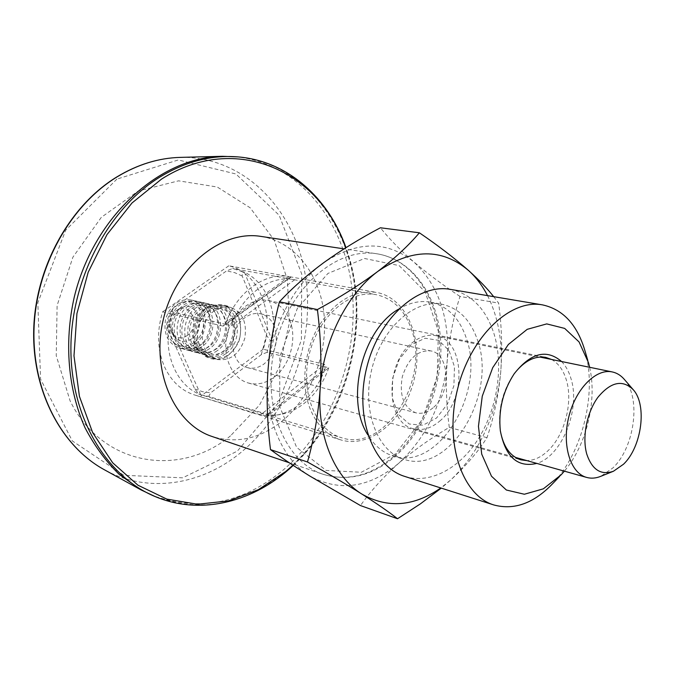 <?xml version="1.0" encoding="UTF-8"?>
<svg xmlns="http://www.w3.org/2000/svg" width="675" height="675" viewBox="0 0 675 675"><rect width="100%" height="100%" fill="white"/><g stroke="black" fill="none" stroke-linecap="round" stroke-linejoin="round"><path stroke-width="0.51" stroke-dasharray="3.38 2.53" d="M260.997 236.419C295.118 241.684 320.288 274.843 324.059 314.744C327.831 354.687 310.584 398.275 281.104 421.934C259.284 438.91 236.368 443.796 212.347 436.582M267.705 374.423C264.786 419.243 282.496 459.616 309.918 476.103C339.812 492.21 369.427 487.915 398.756 463.227C426.836 437.079 442.986 402.933 447.213 360.779C449.938 318.516 438.885 285.635 414.053 262.136C387.357 240.503 357.303 240.637 323.882 262.55C293.152 284.479 270.059 329.695 267.705 374.423M395.305 453.98L361.353 472.264L326.126 470.424L296.654 447.382L279.728 406.662L279.821 356.602L297.278 308.534L327.94 273.434L364.542 258.491L399.136 265.596L425.149 291.878L438.404 331.366L437.197 376.65L422.018 419.985L395.305 453.98M230.546 435.814C180.166 477.714 102.558 466.872 70.124 400.942L56.244 355.674L57.113 305.488L72.892 257.183L101.317 217.342L138.24 191.008L178.571 180.832L217.274 187.026L250.155 207.782L274.16 239.988L287.457 279.838L289.254 323.291L279.644 366.331L259.529 405.059L230.546 435.814M234.757 156.642C297.481 162.278 343.448 219.198 351.734 286.791C360.028 354.594 332.37 429.081 281.88 471.133C241.54 503.761 198.382 511.852 152.415 495.416M585.023 351L585.132 351.388C597.113 393.103 582.685 452.123 552.808 483.511M450.326 289.364C471.218 293.853 485.755 308.602 493.948 333.585C503.761 365.259 497.753 406.898 479.242 437.375C460.738 467.783 430.667 484.583 404.848 476.449M477.622 340.47C497.34 394.529 449.423 475.276 404.123 459.337C377.35 451.651 361.589 410.442 371.756 369.335C381.594 328.143 414.509 298.772 441.821 304.223C458.848 308.036 470.779 320.119 477.622 340.47M561.558 361.513C565.844 365.934 569.025 371.748 571.101 378.962C580.652 409.354 561.912 456.14 536.794 463.404M589.629 367.284C597.35 400.528 586.499 445.171 564.376 471.158M487.553 295.633C498.682 318.052 503.052 343.744 500.673 372.693C496.041 416.467 479.545 452.09 451.187 479.562L440.809 487.966M493.695 296.663L498.631 303.109C501.787 326.371 502.47 349.566 500.673 372.693C498.403 395.752 493.847 417.412 486.996 437.678C478.06 451.685 466.13 465.649 451.187 479.562L441.29 488.118M486.996 437.678L449.28 427.393C430.768 438.252 413.927 450.2 398.756 463.227C383.78 476.55 371.014 490.657 360.458 505.558M449.28 427.393C446.31 405.127 445.627 382.919 447.213 360.779C449.187 338.673 453.448 317.225 459.996 296.443L498.631 303.109M459.996 296.443C443.078 285.179 427.764 273.746 414.053 262.136C400.68 250.552 389.467 239.102 380.396 227.77M289.685 319.958C297.397 338.496 290.233 365.209 274.354 377.021C265.984 383.29 257.318 385.29 248.341 383.003C231.871 378.591 221.813 356.054 227.239 334.209C232.445 312.306 251.724 296.899 268.38 300.544C278.168 302.864 285.263 309.336 289.685 319.958M274.345 326.346C271.46 319.545 266.895 315.368 260.634 313.816C255.336 312.744 250.155 313.993 245.101 317.562C227.441 329.189 229.34 364.044 247.556 367.647C253.311 369.056 258.888 367.765 264.271 363.791C275.451 353.54 278.809 341.052 274.345 326.346M551.517 359.446C558.503 363.336 563.473 370.263 566.426 380.236C573.21 402.578 564.536 435.527 547.779 450.934C541.088 457.203 534.144 460.434 526.93 460.628M500.352 430.869L500.04 428.76C498.116 409.463 502.436 391.686 513.008 375.418L514.249 373.688M624.4 379.477C641.25 397.913 634.66 447.365 612.942 467.902L600.868 476.288M439.661 421.141C466.914 399.381 464.923 340.099 435.957 335.694C428.026 334.184 420.154 336.513 412.332 342.681C384.446 363.234 385.661 423.293 413.353 428.684C422.322 430.928 431.097 428.414 439.661 421.141M411.007 344.891L399.381 359.184L392.648 378.202L392.259 397.963L398.242 414.323L409.236 424.001L422.913 425.225L436.548 418.011L447.542 403.912L453.904 385.678L454.461 366.711L449.061 350.544L438.623 340.327L425.056 338.226L411.007 344.891M432.996 407.843C427.359 412.56 421.613 414.214 415.758 412.796C403.658 407.616 399.17 395.601 402.292 376.76C408.173 358.577 417.673 349.962 430.802 350.916C449.955 353.962 451.229 393.491 432.996 407.843M398.512 309.209C409.303 302.678 419.951 300.333 430.456 302.172C447.483 305.969 459.439 317.976 466.324 338.183C486.16 391.854 438.387 471.876 393.078 455.954C382.911 452.756 374.524 445.787 367.934 435.029M217.409 350.578C212.389 354.164 207.174 355.303 201.774 353.987C190.544 349.439 186.081 339.702 188.384 324.759C193.193 310.433 201.631 303.826 213.697 304.948C231.356 307.893 233.761 339.668 217.409 350.578M204.053 309.378C190.713 318.094 188.443 342.748 200.053 351.776L206.668 355.295C212.077 356.611 217.299 355.463 222.337 351.861C238.714 340.892 236.334 308.973 218.641 306.037L211.148 306.121L204.053 309.378M216.616 348.747C209.486 353.54 202.719 353.498 196.332 348.629C183.288 338.715 190.266 310.027 206.407 307.209C226.37 301.548 234.714 336.791 216.616 348.747M209.655 348.562C204.643 352.114 199.446 353.236 194.054 351.92C182.849 347.397 178.386 337.719 180.664 322.886C185.448 308.661 193.852 302.113 205.892 303.235C223.518 306.18 225.956 337.745 209.655 348.562M196.214 307.614C182.95 316.229 180.681 340.613 192.198 349.65L198.88 353.211C204.28 354.527 209.486 353.396 214.507 349.827C230.833 338.951 228.42 307.243 210.769 304.307L203.192 304.408L196.214 307.614M208.853 346.739C201.707 351.506 194.94 351.439 188.553 346.537C175.643 336.639 182.52 308.357 198.526 305.497C218.481 299.767 226.943 334.859 208.853 346.739M202.002 346.57C197.007 350.097 191.818 351.202 186.443 349.886C175.255 345.381 170.792 335.762 173.053 321.038C177.803 306.914 186.19 300.417 198.197 301.548C215.781 304.484 218.253 335.846 202.002 346.57M188.485 305.876C175.314 314.39 173.028 338.512 184.452 347.549L191.202 351.16C196.585 352.477 201.783 351.363 206.786 347.819C223.071 337.036 220.615 305.539 203.006 302.602L195.353 302.721L188.485 305.876M201.209 344.756C194.046 349.507 187.27 349.414 180.883 344.469C168.109 334.598 174.884 306.712 190.763 303.809C210.693 298.012 219.282 332.952 201.209 344.756M194.459 344.604C189.481 348.106 184.309 349.194 178.943 347.887C167.78 343.389 163.316 333.838 165.552 319.216C170.277 305.193 178.63 298.755 190.612 299.886C208.162 302.822 210.659 333.973 194.459 344.604M180.875 304.163C167.78 312.584 165.485 336.437 176.825 345.473L183.634 349.135C189 350.452 194.181 349.346 199.176 345.836C215.409 335.146 212.929 303.86 195.353 300.923L187.616 301.058L180.875 304.163M193.657 342.807C186.486 347.532 179.702 347.406 173.315 342.436C160.684 332.589 167.366 305.092 183.111 302.147C203.023 296.283 211.722 331.071 193.657 342.807M187.161 335.585C181.33 339.188 176.243 338.437 171.906 333.34C167.181 323.798 169.104 315.883 177.677 309.58C191.573 301.877 200.5 326.919 187.161 335.585M191.843 338.69C184.992 342.951 179.018 342.082 173.914 336.074C168.353 324.835 170.623 315.503 180.723 308.07C197.066 299.025 207.495 328.489 191.843 338.69M290.647 276.995L288.352 278.648L293.996 279.678C270.287 274.733 242.139 294.697 231.491 325.738L225.34 324.295L222.885 326.076L223.847 325.797L226.159 322.169C237.431 291.583 265.334 272.143 289.102 276.623L228.8 265.807C259.158 272.632 275.265 314.069 263.208 349.194L324.675 364.466L325.063 368.947L265.764 415.69L260.634 414.788L194.602 394.976L340.63 439.838C327.215 435.51 317.132 425.377 310.373 409.43C300.729 385.619 303.775 352.063 318.068 327.181C334.513 301.269 353.97 289.676 376.464 292.41C407.076 297.886 424.06 339.905 414.121 379.628C404.722 419.487 370.339 449.018 340.63 439.838M328.75 367.74C319.005 396.74 293.347 417.707 269.08 414.83L328.75 367.74L322.507 366.171L262.955 412.965L208.668 396.427L201.201 394.883L341.423 437.687C315.487 430.245 299.919 391.973 309.285 354.147C318.33 316.246 349.718 289.389 376.186 294.68C392.614 298.342 404.257 309.597 411.109 328.447C430.852 378.692 385.248 453.018 341.423 437.687M269.08 414.83L262.955 412.965L260.634 414.788M272.337 340.816L244.342 272.059C255.42 277.543 263.587 286.664 268.827 299.438C273.839 312.323 275.012 326.118 272.337 340.816L270.312 340.327L266.473 335.382L242.207 276.016L242.308 271.679L232.605 268.473L226.581 270.894L173.197 308.112L170.918 311.538L167.459 324.321L167.645 328.624L194.721 388.91L198.72 394.04L201.201 394.883M244.342 272.059L242.308 271.679M170.918 311.538L225.34 324.295L288.352 278.648L232.605 268.473M198.72 394.04L200.694 394.639C177.803 386.674 163.316 355.666 169.425 324.81L167.459 324.321M324.675 364.466L322.507 366.171L267.098 352.299L270.312 340.327M265.764 415.69C289.862 417.648 314.879 397.246 325.063 368.947M222.885 326.076L162.633 311.816C156.566 331.611 157.258 350.097 164.734 367.276C171.56 381.535 181.524 390.766 194.602 394.976M228.8 265.807L162.633 311.816M263.208 349.194L200.509 396.343M267.098 352.299L261.284 354.653L210.71 392.799L208.668 396.427M225.754 353.734C217.51 359.328 209.689 359.302 202.289 353.666C187.152 342.191 195.286 308.711 214 305.463C237.128 298.932 246.645 339.82 225.754 353.734M223.923 352.73C215.899 358.163 208.288 358.138 201.091 352.654C186.376 341.491 194.273 308.981 212.473 305.817C234.968 299.455 244.257 339.213 223.923 352.73M209.697 309.623C198.239 319.621 194.906 331.957 199.707 346.613C202.517 352.713 206.744 356.586 212.389 358.214C225.56 359.826 234.74 352.848 239.929 337.289C242.46 321.089 237.499 310.677 225.062 306.062C219.805 304.999 214.684 306.18 209.697 309.623M214.515 310.702C200.357 320.001 197.961 346.343 210.296 355.852L217.173 359.497C230.352 361.1 239.549 354.088 244.755 338.462C247.303 322.194 242.35 311.74 229.897 307.117L222.126 307.201L214.515 310.702M197.927 347.127L204.474 355.852C210.507 359.497 216.962 360.281 223.864 358.214C230.378 354.476 235.415 348.789 238.975 341.145C241.237 332.944 241.194 325.029 238.866 317.402L232.597 308.618C226.724 304.771 220.286 303.767 213.283 305.623C206.584 309.243 201.369 314.972 197.648 322.81C195.328 331.273 195.421 339.382 197.927 347.127M200.694 394.639L169.425 324.81M294.646 279.796L231.491 325.738M173.197 308.112L167.645 328.624M242.207 276.016L234.655 272.632L226.581 270.894M194.721 388.91L202.534 391.702L210.71 392.799M261.284 354.653L266.473 335.382M207.824 311.96L214.388 308.948C234.377 303.353 242.595 338.749 224.488 350.781C217.367 355.598 210.617 355.59 204.23 350.747C193.59 342.529 195.64 319.958 207.824 311.96M393.584 456.528C371.107 475.622 347.633 481.553 323.182 474.314C284.428 461.962 260.812 403.793 275.13 345.845C289.01 287.795 336.69 246.957 376.785 253.766C411.505 259.166 436.295 295.152 439.282 338.622C442.268 382.16 423.976 429.967 393.584 456.528M180.259 157.385C243.81 156.153 294.072 208.541 305.066 273.915C316.195 339.457 289.828 413.134 239.574 453.558C200.534 485.123 147.648 493.763 104.33 469.733M116.902 179.103L65.686 230.209L37.825 302.771L40.584 379.156L72.309 440.935L123.812 475.301L182.689 477.824L237.322 451.136L278.859 402.165L301.421 339.871L301.759 274.084L279.163 215.249L235.929 173.99L178.284 159.958L116.902 179.103M292.916 465.218C349.296 413.741 372.195 319.41 345.676 247.826M155.242 496.597C201.251 513.042 244.443 504.9 284.825 472.163C335.357 429.975 363.066 355.303 354.805 287.348C346.545 219.586 300.586 162.532 237.811 156.887M289.102 276.623L226.159 322.169M289.212 462.746L323.182 474.314C348.41 481.731 372.406 475.757 395.153 456.376C426.414 429.089 444.142 379.679 440.429 337.458C436.919 294.722 411.952 259.276 376.785 253.766L344.031 248.864M293.22 465.421C349.549 413.581 372.347 319.469 345.98 247.632M248.341 383.003L520.923 459.835M268.38 300.544L545.822 357.396M588.457 362.627L587.782 360.349M561.203 474.761L559.558 476.474M500.04 428.76L500.335 430.793M513.008 375.418L514.207 373.756M413.353 428.684L515.371 457.38M435.957 335.694L539.755 357.033M247.556 367.647L415.758 412.796M260.634 313.816L430.802 350.916M393.078 455.954L404.123 459.337M430.456 302.172L441.821 304.223M201.774 353.987L206.668 355.295M213.697 304.948L218.641 306.037M196.332 348.629L200.053 351.776M206.407 307.209L211.148 306.121M194.054 351.92L198.88 353.211M205.892 303.235L210.769 304.307M188.553 346.537L192.198 349.65M198.526 305.497L203.192 304.408M186.443 349.886L191.202 351.16M198.197 301.548L203.006 302.602M180.883 344.469L184.452 347.549M190.763 303.809L195.353 302.721M178.943 347.887L183.634 349.135M190.612 299.886L195.353 300.923M173.315 342.436L176.825 345.473M183.111 302.147L187.616 301.058M171.906 333.34L173.914 336.074M177.677 309.58L180.723 308.07M293.996 279.678L376.186 294.68M289.71 276.725L376.464 292.41M291.111 277.054L223.847 325.797M201.091 352.654L202.289 353.666M212.473 305.817L214 305.463M212.389 358.214L217.173 359.497M225.062 306.062L229.897 307.117M204.23 350.747L210.296 355.852M214.388 308.948L222.126 307.201"/><path stroke-width="1.01" d="M289.212 462.746L212.347 436.582C174.302 424.339 150.576 370.997 163.502 318.718C176.015 266.33 221.577 229.829 260.997 236.419L344.031 248.864M155.242 496.597L141.235 490.016L119.289 474.466C105.899 461.413 94.483 445.854 85.05 427.79C68.124 389.939 63.948 342.647 74.284 297.025C93.724 216.219 160.211 157.047 222.353 156.305L237.811 156.887C211.444 154.761 185.296 161.595 159.368 177.39C108.068 209.166 70.816 279.551 70.9 348.882C70.909 418.272 107.013 476.82 155.242 496.597C201.58 516.063 254.956 501.542 293.22 465.421M559.558 476.474L552.808 483.511C533.917 503.28 514.274 510.427 493.864 504.968C462.307 495.619 444.201 443.281 457.312 390.133C470.062 336.892 510.165 298.696 542.498 304.881C563.136 309.395 577.311 324.768 585.023 351L587.782 360.349M493.864 504.968L404.848 476.449C373.14 466.973 354.367 417.58 366.601 368.077C378.456 318.49 417.8 283.222 450.326 289.364L542.498 304.881M536.794 463.404C517.607 467.893 505.457 457.017 500.335 430.793C498.285 410.155 502.909 391.146 514.207 373.756C530.786 352.797 546.573 348.713 561.558 361.513M564.376 471.158L561.203 474.761L543.35 488.827L524.365 494.243L506.36 490.016L491.493 476.221L481.722 454.148L478.448 426.313L482.262 396.191L492.708 367.681L508.385 344.452L527.2 329.332L546.742 323.899L564.68 328.413L579.057 341.93L588.457 362.627L589.629 367.284M440.809 487.966C413.876 506.621 387.56 508.655 361.851 494.058C346.283 484.27 328.16 473.58 307.479 461.987C313.985 439.121 318.22 414.652 320.186 388.572C322.945 341.862 346.688 294.452 377.848 271.392C360.062 284.648 339.913 297.371 317.393 309.563L279.425 301.818C292.03 288.233 306.855 275.147 323.882 262.55C341.086 250.189 359.927 238.596 380.396 227.77L419.386 232.791C408.755 245.379 394.909 258.247 377.848 271.392C411.716 248.349 441.914 248.02 468.458 270.413C476.044 277.239 482.414 285.652 487.553 295.633M419.386 232.791C438.421 245.801 454.781 258.339 468.458 270.413C478.938 279.863 487.35 288.613 493.695 296.663M441.29 488.118L420.365 503.888L397.533 518.737C388.792 511.869 376.895 503.643 361.851 494.058C334.395 477.259 316.845 435.383 320.186 388.572C321.688 362.281 320.76 335.948 317.393 309.563M279.425 301.818C273.274 325.35 269.367 349.557 267.705 374.423C266.423 399.44 267.351 424.507 270.489 449.609L307.479 461.987M270.489 449.609C281.686 457.869 294.823 466.703 309.918 476.103L360.458 505.558L397.533 518.737M526.93 460.628L520.923 459.835C510.216 456.401 503.364 446.74 500.352 430.869M514.249 373.688C524.213 360.973 534.735 355.539 545.822 357.396L551.517 359.446M586.837 454.309C581.901 437.484 586.761 412.442 597.932 397.28C610.833 381.814 622.612 379.299 633.268 389.737C647.342 405.084 641.748 446.934 623.54 464.206L613.457 471.243C601.045 475.504 592.178 469.859 586.837 454.309M613.457 471.243L600.868 476.288C595.958 478.297 591.216 478.676 586.651 477.428C570.451 473.2 561.76 445.373 568.721 417.209C575.463 388.986 595.958 368.255 612.292 371.942C616.925 372.929 620.958 375.443 624.4 379.477L633.268 389.737M367.934 435.029C344.976 400.174 362.121 329.636 398.512 309.209M104.33 469.733C61.509 446.394 31.911 390.774 34.028 328.565C36.129 266.406 70.453 205.259 117.205 176.816C137.751 164.447 158.768 157.967 180.259 157.385C158.617 157.975 137.498 164.481 116.876 176.901C70.057 205.394 35.817 266.431 33.75 328.497C31.674 390.597 61.29 446.259 104.33 469.733L141.235 490.016M345.676 247.826C320.617 172.15 236.326 131.287 161.519 179.111L131.988 202.998L106.962 234.638L88.172 272.27L76.933 313.546L73.988 355.809L79.422 396.36L92.686 432.7L112.683 462.797L137.936 485.207L166.793 499.103L197.53 504.25L228.547 500.892L258.373 489.662L285.778 471.462L292.916 465.218M345.98 247.632C328.514 198.121 287.82 160.852 237.811 156.887M180.259 157.385L222.353 156.305M515.371 457.38L586.651 477.428M539.755 357.033L612.292 371.942"/></g></svg>
